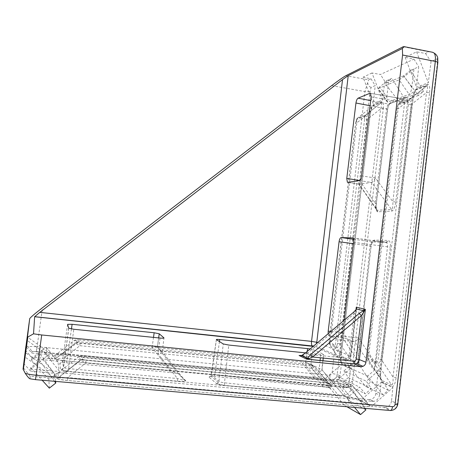 <?xml version="1.0" encoding="UTF-8"?>
<svg xmlns="http://www.w3.org/2000/svg" width="461" height="461" viewBox="0 0 461 461"><rect width="100%" height="100%" fill="white"/><g stroke="black" fill="none" stroke-linecap="round" stroke-linejoin="round"><path stroke-width="0.35" stroke-dasharray="2.31 1.73" d="M321.922 380.077L323.115 380.705C321.323 380.025 317.946 379.426 312.979 378.907L313.883 377.346L321.922 380.077L330.451 384.618L329.137 383.921L314.414 366.547L306.876 362.749L313.157 365.878M330.387 384.578L321.968 380.1L308.057 363.377C306.974 363.061 305.147 363.187 302.589 363.769L303.471 362.162L306.853 362.738L308.057 363.377M313.18 365.89L310.979 365.93L311.423 368.27C313.624 367.665 314.673 367.129 314.575 366.662L314.454 366.564M79.223 356.324L81.101 355.777L84.409 355.748L338.743 379.87L337.648 381.645L83.96 357.73C81.096 356.503 79.517 356.036 79.223 356.324L80.473 360.168L85.763 363.009L85.953 360.15L82.294 359.447L80.352 360.018L58.386 377.611L56.432 378.256C57.36 379.121 61.019 379.87 67.398 380.509L363.372 406.423L362.715 403.64L67.652 377.565C62.829 378.055 59.78 378.118 58.518 377.755L57.827 373.053C58.432 372.528 61.319 371.975 66.505 371.399L66.107 373.335C60.063 372.857 56.668 372.955 55.925 373.612L56.415 378.204M368.863 405.086L370.292 405.847L368.806 405.058L352.187 385.356L343.987 381.276C342.644 380.855 340.529 380.976 337.648 381.645L350.291 396.95L359.499 400.102L368.863 405.086L362.715 403.64L349.046 387.459C351.466 386.767 352.59 386.128 352.423 385.534L350.775 384.607L348.43 384.733L85.953 360.15M80.364 360.047L82.294 359.447L81.107 355.788L79.223 356.353L57.832 373.082L55.925 373.658M372.753 106.001L373.427 104.722C372.004 105.857 370.949 108.79 370.258 113.521L369.301 112.939C370.575 109.13 371.727 106.819 372.753 106.001L381.495 102.521L381.812 101.564L381.086 102.889L364.905 115.475L357.58 118.056L356.866 119.359L364.202 116.8L364.962 115.457L364.173 116.806M381.812 101.564L373.519 104.687L372.811 105.978L357.523 118.079C356.687 118.742 356.451 120.338 356.802 122.868L355.69 122.361L357.523 118.079M364.202 116.8C364.628 116.858 364.766 117.688 364.611 119.301L367.227 119.341C366.731 117.019 366.028 115.723 365.129 115.446L364.962 115.457M377.686 211.841L377.294 210.274L359.159 184.204L371.693 182.406L391.51 209.438L377.294 210.274L376.7 209.876C375.94 208.545 375.456 206.298 375.242 203.134L376.239 203.48C375.773 208.458 376.228 211.247 377.594 211.841L392.023 211.063C393.694 210.279 394.921 207.237 395.705 201.941L407.501 102.544C407.772 98.689 407.063 96.868 405.363 97.087L405.012 98.049L403.098 98.879L403.876 98.977L404.62 102.538L392.83 201.722C393.037 206.246 392.616 208.816 391.579 209.432L391.919 211.075M381.149 102.872L381.31 102.866C381.933 103.35 381.702 105.367 380.619 108.911L350.521 359.303C350.723 363.983 350.383 366.339 349.484 366.38L349.813 367.82C351.236 367.878 352.348 365.21 353.143 359.816L383.264 108.929L380.619 108.911L367.227 119.341L340.085 343.843C338.818 346.344 337.7 347.565 336.737 347.513L349.484 366.38L341.561 362.738C340.806 361.315 340.304 358.721 340.057 354.947L341.221 354.884L341.094 362.023M329.183 383.944L323.513 382.532L64.073 358.249C59.809 358.658 57.158 358.721 56.109 358.439L54.312 358.848C54.963 359.522 58.138 360.156 63.843 360.75L323.991 384.918L323.513 382.532L311.423 368.27L79.845 345.692L75.241 343.255L76.768 342.817L80.035 343.278L79.845 345.692L64.073 358.249L63.843 360.75M370.206 405.795L359.557 400.131L344.044 381.299L342.667 380.567L350.775 384.607M379.518 395.112L381.23 382.365L360.588 400.453L373.669 401.381C376.942 400.569 378.89 398.483 379.518 395.112L375.888 393.348L378.193 370.921L373.865 369.111C374.781 368.183 375.45 366.149 375.865 363.02L390.334 247.177C390.623 243.178 389.954 240.942 388.323 240.463L374.407 240.048C372.822 240.412 371.727 242.474 371.117 246.237L358.589 356.169C358.272 359.171 358.387 361.412 358.946 362.893L355.091 361.286L352.313 381.875L349.242 380.377L350.487 368.627L341.434 364.582L322.977 380.44L334.686 381.339C337.613 380.648 339.354 378.815 339.913 375.836L341.434 364.582M339.913 375.836L337.175 374.505L370.056 91.549L371.128 87.359L375.225 85.596L370.99 78.791L363.049 77.206L373.226 103.662L375.225 85.596M403.156 46.751L428.961 51.857L425.463 53.459L416.611 51.845L405.156 57.268L413.99 59.123L380.446 74.463L371.981 72.976L382.417 100.17L373.226 103.662M382.417 100.17L384.86 81.441L391.885 78.41L385.125 83.689L399.526 102.192L404.424 98.32L391.885 78.41M386.791 97L388.859 79.713L379.708 86.852L386.791 97L387.165 101.864L387.828 102.129L409.097 94.298C410.33 93.468 411.235 91.163 411.806 87.394L414.001 68.873L418.709 66.845L416.537 87.221L428.309 82.749L431.058 61.515L437.04 58.939L437.356 63.203L397.428 403.83L391.527 400.961L392.881 387.574L371.606 406.314L384.134 407.501L389.92 410.492L391.326 410.451L385.534 407.478L384.134 407.501M381.23 382.365L392.881 387.574M371.981 72.976L363.049 77.206M370.99 78.791L368.639 79.862L345.842 75.702M384.86 81.441L380.446 74.463M413.99 59.123L418.709 66.845M410.59 70.343L403.513 75.881L418.409 95.473L423.532 91.411L410.59 70.343L414.001 68.873L404.268 76.497L399.088 79.851L409.097 94.298M423.532 91.411L404.424 98.32M350.487 368.627L331.528 384.987L342.65 386.093L345.664 387.649L326.434 385.984L329.972 387.908L323.017 386.814L214.077 376.487C210.291 376.205 208.591 376.401 208.983 377.069L216.399 383.535C217.736 384.359 220.508 384.998 224.709 385.454L338.547 395.423L343.67 395.377L347.646 397.543L368.788 399.583L372.35 401.422M360.588 400.453L371.606 406.314M30.011 378.798L30.19 376.262L54.842 378.32L24.727 356.849M54.507 381.299L39.675 360.698L30.783 367.653L30.547 371.059L54.352 373.283L54.842 378.32M30.685 369.082L52.185 371.013C56.467 371.341 58.795 371.272 59.181 370.811L46.941 355.569C46.722 356.215 45.385 357.523 42.919 359.499L30.685 369.082M57.977 361.827L57.948 361.764C57.21 361.291 54.992 360.865 51.298 360.49L42.723 349.813L46.503 347.49L57.977 361.827L59.181 370.811M42.723 349.813L31.406 358.646L51.298 360.49M39.675 360.698L39.709 353.345L31.325 359.891L31.521 357.004L52.94 358.912L52.566 355.091L27.182 336.853M26.45 347.133L31.797 353.057L52.566 355.091M31.797 353.057L31.913 351.386L36.442 351.576L37.105 346.684L27.614 346.453C29.527 348.153 30.962 349.784 31.907 351.34L31.913 351.386M331.528 384.987L322.977 380.44M25.384 350.176L31.521 357.004M31.325 359.891L48.837 379.351L54.911 374.551L39.709 353.345M49.339 388.15L48.837 379.351M30.783 367.653L42.164 380.227M30.547 371.059L23.788 363.602M374.914 369.734L367.63 376.072L383.068 394.783L388.323 390.156L374.914 369.734L373.041 368.956L373.865 369.111M378.193 370.921L366.351 381.241L371.364 388.606L365.36 393.861L359.626 387.102L347.646 397.543M355.091 361.286L343.981 370.863L366.351 381.241M358.946 362.893L342.609 337.377L354.688 341.67L373.041 368.956M388.323 390.156L370.684 382.036L357.73 362.559L359.43 363.268M357.73 362.559L350.786 368.552L365.665 386.422L370.684 382.036M367.63 376.072L350.786 368.552M343.67 395.377L321.824 369.71L323.622 354.279C323.835 354.572 322.867 354.618 320.712 354.417L305.522 352.867M364.83 408.308L352.296 389.418L344.909 395.843L343.186 394.91M352.296 389.418L336.161 381.172L329.119 387.252L344.188 405.167L349.277 400.724L336.161 381.172M310.167 348.942L313.082 349.634L310.95 364.317L330.681 388.104L329.119 387.252M330.681 388.104L329.972 387.908M343.981 370.863L348.337 377.576L342.707 382.446L337.671 376.297L326.434 385.984M337.671 376.297L359.626 387.102M371.128 87.359C369.273 86.916 368.12 85.325 367.665 82.594L368.639 79.862M25.96 345.548L27.614 346.453M313.082 349.634L323.426 354.175M342.673 337.406L329.16 336.023L340.057 340.022L354.624 341.647M329.16 336.023L328.151 333.729M344.148 320.199L342.223 336.121C341.791 338.789 341.065 340.091 340.057 340.022M311.008 364.346L321.824 369.71M346.937 406.752L344.188 405.167M344.909 395.843L354.561 407.415M208.983 377.069L210.971 376.176L211.409 375.018C211.207 374.66 212.337 374.58 214.803 374.781L323.213 386.485L330.485 388.024M343.353 395.031L343.393 395.071C343.382 395.405 341.728 395.348 338.437 394.904L224.472 382.797C221.683 382.486 219.839 382.025 218.952 381.408L211.438 375.041L216.393 339.671M359.263 363.17L359.107 362.986C358.422 361.701 358.18 359.436 358.381 356.197L370.102 246.024C370.506 243.506 371.203 242.129 372.194 241.881L373.715 241.403L374.407 240.048M353.472 239.265L372.194 241.881L386.485 242.526C387.344 243.31 387.666 244.756 387.465 246.865L375.294 362.905C374.937 366.633 374.263 368.673 373.272 369.019M158.676 337.913L157.414 346.937L162.278 351.789L163.955 338.08M185.829 380.815L179.565 374.32C178.355 373.589 175.007 372.937 169.521 372.373L170.144 370.627L178.09 373.519L184.308 380.002C184.239 380.354 181.951 379.864 177.439 378.527L68.533 368.633C65.958 368.362 64.298 367.953 63.555 367.4L63.468 367.244C63.117 368.702 62.189 369.44 60.673 369.451C61.261 370.241 63.802 370.875 68.297 371.364L177.537 381.207C183.219 381.645 185.979 381.512 185.829 380.815L184.291 379.979L162.278 351.789M157.414 346.937L178.09 373.519L179.565 374.32M391.527 400.961C390.986 404.499 388.986 406.671 385.534 407.478M428.961 51.857L429.56 51.672M437.737 57.902L437.04 58.939M425.463 53.459L431.058 61.515M30.19 376.262L23.229 367.642M54.352 373.283L25.257 352.515M416.611 51.845L428.309 82.749M405.156 57.268L416.537 87.221M345.664 387.649L346.891 387.615C349.928 386.883 351.737 384.975 352.313 381.875M375.888 393.348C375.363 396.731 373.445 398.8 370.137 399.56L368.788 399.583M342.707 382.446L365.36 393.861M348.337 377.576L371.364 388.606M387.828 102.129L378.337 88.535L399.088 79.851M403.513 75.881L385.125 83.689M378.337 88.535L379.708 86.852M46.515 347.536L46.941 355.569M365.896 409.904L349.277 400.724M55.602 381.397L54.911 374.551M418.409 95.473L399.526 102.192M383.068 394.783L365.665 386.422M349.242 380.377C348.752 383.489 346.972 385.384 343.9 386.076L342.65 386.093M52.94 358.912L26.778 340.137M367.665 82.594L364.922 91.595L332.058 373.508L329.943 375.323L37.105 346.684L42.487 307.729M429.606 92.563C430.078 86.95 429.393 84.213 427.56 84.357L426.753 85.855L427.076 85.815C427.877 86.409 427.687 88.662 426.506 92.58L393.037 377.023C393.262 382.336 392.795 384.987 391.637 384.97L392.006 386.6C393.832 386.762 395.204 383.777 396.12 377.645L429.606 92.563L426.506 92.58L411.483 104.359C410.93 101.789 410.077 100.337 408.936 100.008L408.129 100.584L407.783 101.558C408.365 101.541 408.573 102.469 408.411 104.342L378.216 358.894C377.911 360.928 377.473 361.943 376.885 361.937L377.259 363.573C378.487 363.689 379.824 362.323 381.264 359.476L378.216 358.894M427.56 84.357L416.928 88.356C415.084 89.584 413.748 92.949 412.929 98.452L411.99 97.744C413.465 93.318 414.848 90.673 416.145 89.814L426.753 85.855L408.602 100.049L399.209 103.368C398.079 104.1 397.71 105.938 398.102 108.888L368.794 354.74C367.838 357.004 367.63 358.693 368.166 359.805L377.259 363.573L391.637 384.97L381.38 380.227C380.446 378.504 379.847 375.565 379.57 371.41L380.636 371.22C380.095 377.219 380.607 380.884 382.181 382.227L392.006 386.6M329.638 343.416C329.246 343.076 329.137 342.016 329.31 340.241L330.404 340.166L340.057 354.947L369.301 112.939L356.802 122.868L330.404 340.166C329.523 342.218 329.287 343.699 329.707 344.615L336.737 347.513L336.409 346.073L329.638 343.416L329.961 344.828L341.589 362.611M310.979 365.93L76.849 342.656L75.16 343.157L56.023 358.341L55.602 354.907C56 354.503 58.535 354.054 63.203 353.564L62.863 355.298C57.418 354.843 54.444 354.878 53.937 355.402L54.312 358.848M76.849 342.656L75.95 339.89L78.854 339.907L78.474 341.676L63.203 353.564L313.883 377.346L302.589 363.769L78.474 341.676C75.892 340.558 74.503 340.126 74.302 340.374L75.235 343.255L55.153 359.188L63.837 360.727L329.338 385.119L330.283 384.814L314.569 366.662C313.739 365.711 313.578 366.247 311.025 365.953L80.03 343.255M348.43 384.733L349.046 387.459L85.763 363.009L67.652 377.565L67.398 380.509M359.499 400.102L360.836 400.805C358.635 399.941 354.745 399.232 349.173 398.667L350.291 396.95L66.505 371.399L83.96 357.73L84.409 355.748M75.95 339.89L74.302 340.374L55.602 354.907L53.937 355.402M364.611 119.301L337.487 343.359L340.085 343.843L350.521 359.303L353.143 359.816M341.624 362.657L342.177 364.421L349.813 367.82M365.129 115.446L381.495 102.521L373.18 105.506L371.964 107.061L370.379 113.458L341.221 354.884C340.95 360.104 341.059 362.744 341.561 362.813L341.497 362.646M408.411 104.342L411.483 104.359L381.264 359.476L393.037 377.023L396.12 377.645M416.928 88.356L416.577 89.33L427.197 85.36L427.076 85.815L408.129 100.584L398.742 103.886L398.408 104.837L407.783 101.558M376.885 361.937L368.166 358.514L368.529 360.116L381.817 380.642L382.181 382.227M416.577 89.33L399.209 103.368L398.022 104.774L396.944 108.283L398.102 108.888L411.99 97.744L379.57 371.41L368.794 354.74L367.544 354.809L367.561 358.088L368.166 359.81L381.351 380.239C380.723 380.118 380.538 377.144 380.798 371.307L413.114 98.36C413.056 97.219 414.56 91.439 415.067 90.984L416.577 89.33M162.301 351.812L162.312 351.829C162.272 352.221 160.866 352.867 158.083 353.766L177.439 378.527L177.52 381.178L68.297 371.364M177.537 381.207L177.52 381.178C187.057 381.766 184.78 381.178 185.483 380.947L184.308 380.002L162.312 351.829M68.701 328.186L63.468 367.244L62.454 361.222C62.673 360.882 64.188 360.825 66.989 361.044L170.144 370.627L152.101 347.479C154.873 346.707 156.636 346.516 157.385 346.903L157.391 346.908M395.705 201.941L392.83 201.722L375.461 177.992C374.038 180.435 372.782 181.905 371.693 182.406M359.159 184.204L358.693 183.991L359.442 180.568M342.609 337.377L342.298 337.124C341.849 336.155 342.137 334.698 343.163 332.75L358.589 356.169M375.865 363.02L375.294 362.905L358.531 337.965C357.021 340.425 355.742 341.659 354.688 341.67M310.95 364.317C309.792 363.902 307.908 364.104 305.291 364.928L306.139 358.906M320.084 360.508L318.908 371.86C321.104 371.03 322.147 370.367 322.049 369.855L321.882 369.739M359.534 180.533L375.242 203.134L386.543 108.859C386.946 106.341 387.666 104.745 388.698 104.082L403.098 98.879L370.615 93.393M352.55 237.841L386.024 242.377L387.603 241.875L386.491 242.526L352.809 237.968M67.588 324.337L62.454 361.222C62.12 362.617 61.227 363.32 59.78 363.331L60.673 369.451M405.363 97.087L390.882 102.359L390.548 103.287L388.698 104.082L370.684 100.607M353.391 243.719L371.255 246.237C371.543 243.541 372.361 241.841 373.71 241.132L387.603 241.875L388.323 240.463M323.017 386.814L323.213 386.485L305.291 364.928M216.365 339.653L210.971 376.176L218.468 382.595L218.952 381.408L223.268 343.952M216.399 383.535L218.468 382.595L217.304 383.811L224.686 385.431L224.472 382.797L228.8 345.053M224.709 385.454L338.541 395.417L318.908 371.86M301.978 355.546L306.444 354.117L305.637 352.774M353.495 312.299L354.215 313.682L349.11 356.088C348.81 357.488 347.992 358.191 346.649 358.203L306.444 354.117L354.215 313.682L356.111 309.769M302.854 355.368L302.37 355.131M355.88 310.507L355.875 310.063M368.166 358.514C367.659 358.105 367.503 356.895 367.688 354.878L397.105 108.202C397.382 106.347 397.814 105.223 398.408 104.837M338.743 379.87L342.667 380.567M343.987 381.276L342.638 380.555M352.239 385.384L350.804 384.618M377.231 210.274L377.594 211.841M391.579 209.432L392.023 211.063M383.264 108.929C383.708 104.105 383.258 101.639 381.904 101.535M323.991 384.918C328.906 385.321 331.061 385.217 330.451 384.618M57.827 373.053L55.925 373.612M363.372 406.423C368.886 406.833 371.191 406.642 370.292 405.847M58.391 377.645L56.432 378.256M36.361 351.564L36.972 346.672M331.649 85.637L364.922 91.595L370.056 91.549M390.882 102.359C389.24 103.345 388.11 105.725 387.499 109.488L376.239 203.48M370.258 113.521L341.111 354.826M341.209 362.617L342.177 364.421M412.929 98.452L380.636 371.22M169.521 372.373L66.615 362.865C62.419 362.542 60.143 362.698 59.78 363.331M349.173 398.667L66.107 373.335M312.979 378.907L62.863 355.298M36.442 351.576L330.814 379.979L333.499 381.368M301.995 355.783L345.508 360.174L313.192 346.39M317.623 342.638L350.418 355.955L355.978 309.688M359.338 180.591L371.629 182.418M359.223 184.198L347.842 182.372M387.499 109.488L386.543 108.859L370.068 105.713M371.134 96.908L404.62 102.538L407.501 102.544M375.461 177.992L361.585 175.912M219.459 341.584L214.803 374.781L214.077 376.487M306.288 357.845L307.187 351.466M320.712 354.417L320.366 357.794M330.831 331.465L343.163 332.75M353.564 242.307L390.334 247.177M358.531 337.965L342.223 336.121M71.455 328.958L66.615 362.865M152.101 347.479L153.513 337.383M68.793 328.284L63.555 367.4C61.941 370.828 61.786 369.157 61.809 369.97L68.297 371.336L73.783 329.263M160.013 338.046L158.083 353.766M367.688 354.878L397.105 108.202M411.806 87.394L404.268 76.497M42.919 359.499L52.185 371.013M329.31 340.241L355.8 122.309M337.487 343.359C337.222 345.151 336.864 346.055 336.409 346.073M78.854 339.907L303.471 362.162M316.355 343.716L313.751 345.917M346.649 358.203L345.508 360.174L347.646 359.822L348.81 359.067L350.544 356.019L349.11 356.088M397.762 404.372L397.428 403.83C396.76 407.507 394.725 409.714 391.326 410.451M329.943 375.323C329.742 377.674 330.013 379.219 330.756 379.945L332.006 379.962C334.94 379.294 336.663 377.473 337.175 374.505L332.058 373.508M437.841 62.448L437.356 63.203M342.298 337.124L359.107 362.986L358.646 361.666C358.283 360.202 358.56 355.829 358.618 356.186L371.117 246.237M352.417 385.529L352.417 385.529C351.472 384.543 351.691 385.05 348.499 384.774L82.225 359.666L80.473 360.168L58.518 377.755L57.516 378.665L59.872 379.438L67.392 380.481L363.326 406.395L369.186 406.55L370.148 406.141L352.423 385.534M365.124 115.446L357.073 118.615C356.549 119.624 356.664 118.079 355.69 122.361L329.212 340.195L329.217 343.249L329.713 344.621L341.468 362.6M358.693 183.991L376.706 209.962C376.314 210.383 376.205 208.216 376.378 203.457L387.643 109.413C387.937 106.485 388.905 104.44 390.548 103.287L405.012 98.049L403.876 98.977L370.563 93.353M31.907 351.34L332.006 379.962L334.686 381.339M387.165 101.864L377.911 88.616M57.948 361.764L46.503 347.49M356.146 309.423L350.544 356.019C350.239 357.811 349.277 359.079 347.646 359.822L314.275 345.727L313.791 345.877M373.669 401.381L370.137 399.56M346.891 387.615L343.9 386.076M157.385 346.903L158.642 337.907M348.009 182.349L358.767 184.077M328.987 335.931L342.488 337.314M322.02 369.826L322.948 360.79M323.23 358.082L323.622 354.279M322.049 369.855L343.428 395.112M338.541 395.417L343.612 395.336"/><path stroke-width="0.69" d="M310.455 354.774L312.65 357.016L309.44 358.508L306.663 359.165L310.455 354.774L359.142 313.497L365.371 309.366L359.361 359.592L365.936 362.26L402.591 55.015L402.39 48.468L404.153 46.642L403.156 46.751L345.842 75.702C342.978 77.327 338.288 80.606 331.782 85.539L42.487 307.729C34.909 313.613 30.651 317.237 29.706 318.603L25.897 346.516M25.845 346.465L23.056 369.059L27.47 337.25L29.706 318.603M42.164 380.227L49.339 388.15L55.769 383.051L55.602 381.397M26.144 346.793L26.45 347.133M307.187 351.466L307.591 348.597L219.747 339.532C217.281 339.302 216.157 339.348 216.365 339.653L223.268 343.952L228.8 345.053L305.522 352.867M307.591 348.597L310.167 348.942M153.513 337.383L154.158 332.761L72.106 324.296L67.588 324.337L68.701 328.186L73.783 329.263L160.013 338.046C162.785 338.293 164.104 338.247 163.978 337.907L159.252 333.787L158.676 337.913M154.158 332.761L159.252 333.787M27.47 337.25L33.526 333.822L34.644 316.742L39.761 312.368L342.523 79.615L348.228 75.627L402.39 48.468M33.526 333.822L41.721 334.974L36.16 375.231L392.536 406.683C393.907 406.654 394.749 405.911 395.054 404.447L435.311 61.405L402.591 55.015M365.936 362.26C365.642 364.15 364.68 365.504 363.038 366.322L360.807 366.697L41.721 334.974M370.068 105.713L355.95 103.016L346.776 178.407L347.381 182.245L347.842 182.372L359.338 180.591C360.404 180.147 361.153 178.586 361.585 175.912L371.134 96.908L370.563 93.353L369.895 93.272L358.082 98.176L370.684 100.607M355.95 103.016C356.359 100.469 357.068 98.856 358.082 98.176M328.151 333.729L328.186 331.188L330.831 331.465M353.391 243.719L339.071 241.743L328.186 331.188M339.071 241.743C339.475 239.196 340.166 237.795 341.134 237.542L352.809 237.968C353.529 238.735 353.777 240.181 353.564 242.307L344.148 320.199M354.561 407.415L360.56 414.6L346.937 406.752M429.56 51.672L432.689 52.295L434.153 53.084C436.135 54.3 437.328 55.908 437.737 57.902L437.841 62.448M25.257 373.329C28 374.176 31.636 374.81 36.16 375.231L35.445 379.645L30.011 378.798C29.17 378.573 27.579 376.752 25.257 373.329L23.056 369.059M360.56 414.6L365.896 409.904L364.83 408.308M55.769 383.051L54.507 381.299M356.111 309.769L356.284 307.147L356.705 309.026L353.754 312.091L305.822 352.636L301.799 355.46L299.08 355.489L301.978 355.546M302.37 355.131L301.494 355.552L307.199 358.272L307.049 359.159L354.232 363.879L353.708 361.153C355.074 361.147 355.915 360.427 356.22 358.992L361.424 315.601L312.65 357.016L353.708 361.153M355.978 309.688L356.284 307.147L365.371 309.366L361.424 315.601L359.142 313.497M355.875 310.063L356.664 309.043L356.307 308.052L356.146 309.423M305.637 352.774L301.799 355.46L307.268 358.082L309.44 358.508M353.495 312.299L356.705 309.026L363.205 310.645L363.66 312.489M305.81 352.63L353.754 312.091M341.094 362.023L341.209 362.617M392.536 406.683C392.063 409.564 391.193 410.837 389.92 410.492L35.485 379.645M360.807 366.697L354.325 363.931L306.663 359.165L299.08 355.489L301.995 355.783M313.192 346.39L34.644 316.742M348.228 75.627L316.776 342.293L317.623 342.638M39.761 312.368L311.55 341.382L342.523 79.615M370.615 93.393L369.895 93.272M346.776 178.407L359.494 180.47M219.747 339.532L219.459 341.584M306.139 358.906L306.288 357.845M320.366 357.794L320.084 360.508M341.134 237.542L353.472 239.265M72.106 324.296L71.455 328.958M34.667 316.684L312.235 345.963C311.561 345.243 311.336 343.716 311.55 341.382L316.776 342.293L316.355 343.716M313.751 345.917L312.235 345.963L313.791 345.877M356.22 358.992L359.361 359.592C359.073 361.441 358.128 362.772 356.52 363.568L354.325 363.931L356.52 363.568L363.038 366.322M395.054 404.447C397.18 404.608 398.097 404.481 397.803 404.072L437.783 62.938C438.186 62.368 437.362 61.855 435.311 61.405C435.714 57.579 435.328 54.801 434.153 53.084M432.689 52.295L404.153 46.642M27.81 337.331L23.286 369.912M391.326 410.451C394.812 409.887 396.956 407.858 397.762 404.372M158.642 337.907L159.224 333.758M347.381 182.245L348.009 182.349M322.948 360.79L323.23 358.082"/></g></svg>
